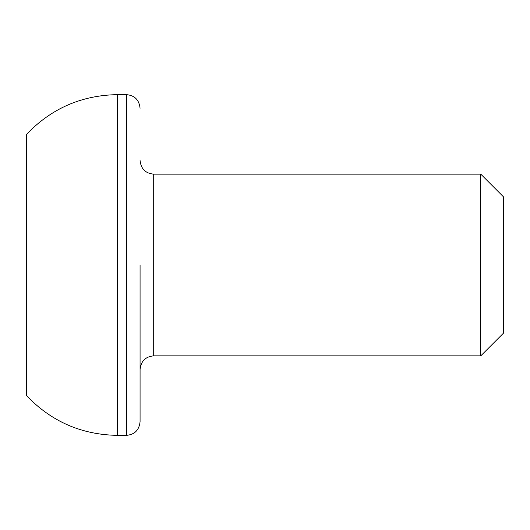 <?xml version="1.0" encoding="UTF-8"?>
<svg xmlns="http://www.w3.org/2000/svg" width="530" height="530" viewBox="0 0 530 530"><rect width="100%" height="100%" fill="white"/><g stroke="black" fill="none" stroke-linecap="round" stroke-linejoin="round"><path stroke-width="0.79" d="M503.5 196.855L503.5 333.145L480.783 355.855L480.783 174.145L503.5 196.855M140.072 265L140.072 421.728C139.185 430.082 134.647 434.626 126.445 435.355L126.445 94.645C134.647 95.374 139.185 99.918 140.072 108.272M117.355 435.355L117.355 94.645C81.54 95.248 51.251 108.498 26.5 134.395L26.5 395.605C51.251 421.502 81.54 434.752 117.355 435.355L126.445 435.355M480.783 174.145L153.7 174.145L153.7 355.855C145.498 356.591 140.953 361.135 140.072 369.483M117.355 94.645L126.445 94.645M153.7 355.855L480.783 355.855M153.7 174.145C145.498 173.409 140.953 168.865 140.072 160.517"/></g></svg>
